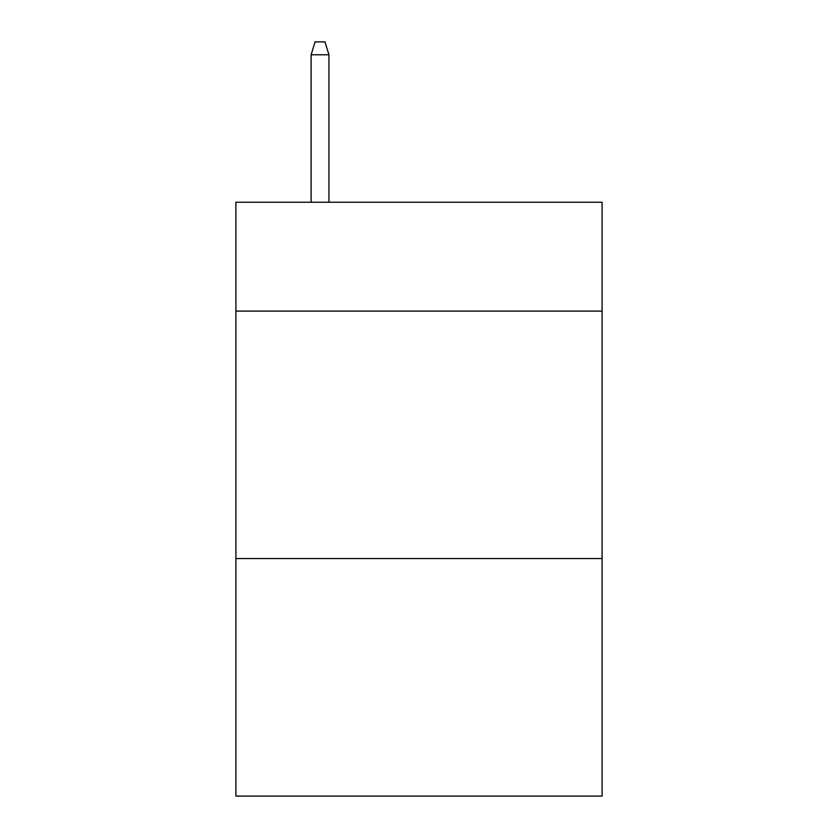<?xml version="1.0" encoding="UTF-8"?>
<svg xmlns="http://www.w3.org/2000/svg" width="838" height="838" viewBox="0 0 838 838"><rect width="100%" height="100%" fill="white"/><g stroke="black" fill="none" stroke-linecap="round" stroke-linejoin="round"><path stroke-width="1.26" d="M602.103 311.118L602.103 202.241L235.897 202.241L235.897 311.118L602.103 311.118L602.103 796.1L235.897 796.1L235.897 311.118M602.103 558.558L235.897 558.558M328.936 202.241L328.936 54.763L311.118 54.763L311.118 202.241M311.118 54.763L315.078 41.9L324.976 41.9L328.936 54.763"/></g></svg>
